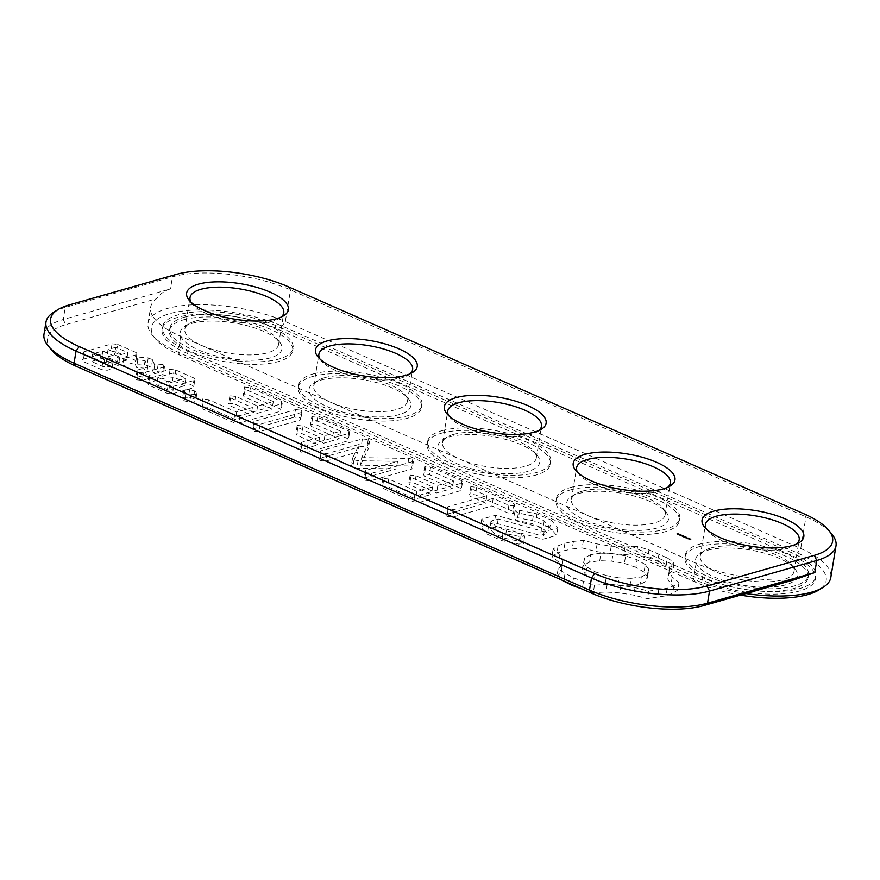 <?xml version="1.0" encoding="UTF-8"?>
<svg xmlns="http://www.w3.org/2000/svg" width="880" height="880" viewBox="0 0 880 880"><rect width="100%" height="100%" fill="white"/><g stroke="black" fill="none" stroke-linecap="round" stroke-linejoin="round"><path stroke-width="0.66" stroke-dasharray="4.4 3.3" d="M745.965 593.549A84.799 29.557 -170.7 0 1 693.517 579.117L178.09 352.187A84.799 29.557 -170.7 0 1 152.251 335.016A84.799 29.557 -170.7 0 1 148.027 323.18A84.799 29.557 -170.7 0 1 167.277 308.517A84.799 29.557 -170.7 0 1 285.318 321.585L800.745 548.515A84.799 29.557 -170.7 0 1 830.808 577.522M794.651 579.656A84.799 29.557 -170.7 0 1 696.102 563.266L180.686 336.336A84.799 29.557 -170.7 0 1 150.612 307.34A84.799 29.557 -170.7 0 1 156.552 298.716C160.248 293.799 164.89 290.532 170.489 288.915L63.25 319.506L65.736 324.632L156.552 298.716M53.757 312.224A84.799 29.557 -170.7 0 1 65.23 307.428L172.469 276.826A84.799 29.557 -170.7 0 1 290.51 289.905L805.937 516.835A84.799 29.557 -170.7 0 1 831.776 534.006M51.425 349.855A80.729 28.138 -170.7 0 1 65.736 324.632M158.202 364.111L163.867 364.771L164.472 366.883L143.385 372.9L137.72 372.24L137.104 370.139L147.686 367.114L145.079 360.591L137.786 359.942L136.587 356.939L148.225 357.885L152.537 359.788L154.671 365.123L158.202 364.111L156.97 371.646L162.635 372.306L163.24 374.407L142.153 380.424L136.477 379.764L135.872 377.663L146.454 374.649L143.847 368.126L136.554 367.477L135.344 364.463L146.982 365.42L151.305 367.312L153.439 372.647L156.97 371.646M117.678 344.443L136.191 352.583L136.741 354.662L123.772 358.369L118.162 357.731L102.839 350.988L92.653 353.892L104.775 359.227L106.843 358.644L112.508 359.304L113.113 361.405L108.438 362.736L102.828 362.109L84.315 353.958L83.765 351.879L112.068 343.805L117.678 344.443L116.446 351.967L134.959 360.118L135.509 362.197L122.54 365.893L116.919 365.255L101.607 358.512L91.421 361.427L103.543 366.762L105.611 366.168L111.276 366.828L111.881 368.94L107.206 370.271L101.596 369.633L83.083 361.482L82.533 359.403L110.836 351.329L116.446 351.967M149.567 377.454L149.017 375.375L170.115 369.358L175.725 369.996L194.238 378.147L194.788 380.226L173.69 386.243L168.08 385.605L149.567 377.454L148.335 384.989L147.785 382.91L168.883 376.893L174.493 377.52L193.006 385.671L193.556 387.75L172.458 393.767L166.848 393.14L148.335 384.989M244.519 387.013L250.404 387.717L281.743 401.511L282.183 403.601L240.273 415.558L234.663 414.92L203.357 401.137L202.653 398.959L208.505 399.674L236.61 412.049L252.395 407.539L230.56 397.925L229.9 395.747L235.785 396.44L257.62 406.054L273.295 401.577L245.19 389.202L244.519 387.013L243.287 394.548L249.172 395.241L280.511 409.046L280.951 411.125L239.041 423.082L233.431 422.455L202.125 408.672L201.421 406.494L207.273 407.198L235.378 419.573L251.163 415.074L229.328 405.46L228.668 403.271L234.553 403.964L256.388 413.578L272.063 409.112L243.947 396.737L243.287 394.548M189.662 389.719L184.987 389.873L183.601 391.457L185.878 393.448L190.883 394.658L195.547 394.515L196.944 392.931L194.656 390.94L189.662 389.719L188.419 397.254L183.755 397.397L182.369 398.981L184.646 400.972L189.651 402.193L194.315 402.05L195.712 400.455L193.424 398.464L188.419 397.254M295.603 409.585L301.466 410.19L301.873 412.357L260.271 424.226L254.408 423.621L253.99 421.454L295.603 409.585L294.371 417.12L300.234 417.725L300.641 419.881L259.039 431.75L253.176 431.145L252.758 428.989L294.371 417.12M311.806 416.636L317.68 417.34L349.03 431.134L349.47 433.224L307.747 445.126L301.884 444.521L301.466 442.365L319.638 437.173L297.847 427.548L297.187 425.359L303.072 426.063L324.863 435.688L340.571 431.2L312.455 418.825L311.806 416.636L310.563 424.171L316.448 424.864L347.798 438.669L348.238 440.759L306.515 452.661L300.652 452.045L300.234 449.889L318.406 444.708L296.615 435.083L295.955 432.894L301.84 433.587L323.631 443.212L339.339 438.735L311.223 426.36L310.563 424.171M361.68 457.655L408.793 458.425L412.764 459.228L413.424 461.384L371.701 473.286L365.838 472.681L365.42 470.514L397.529 461.362L358.094 460.68L353.991 459.877L352.528 458.304L359.183 444.4L326.975 453.596L321.112 452.98L320.694 450.824L362.406 438.889L368.236 439.582L369.589 441.111L361.68 457.655L360.448 465.19L407.561 465.96L411.521 466.752L412.192 468.908L370.469 480.81L364.606 480.205L364.188 478.049L396.297 468.886L356.862 468.215L352.748 467.401L351.296 465.839L357.951 451.935L325.743 461.12L319.88 460.515L319.462 458.359L361.174 446.413L367.004 447.117L368.346 448.646L360.448 465.19M430.628 467.06L461.956 480.865L462.396 482.944L420.486 494.901L414.876 494.263L383.57 480.491L382.866 478.313L388.718 479.017L416.823 491.392L432.608 486.893L410.784 477.279L410.113 475.09L416.009 475.783L437.833 485.397L453.508 480.931L425.403 468.556L424.732 466.367L430.628 467.06L429.385 474.595L460.724 488.389L461.164 490.479L419.254 502.436L413.644 501.798L382.338 488.015L381.634 485.837L387.486 486.552L415.591 498.927L431.376 494.417L409.541 484.803L408.881 482.625L414.766 483.318L436.601 492.932L452.276 488.455L424.171 476.08L423.5 473.891L429.385 474.595M514.613 505.934L508.871 505.296L493.174 498.388L454.069 509.542L448.206 508.937L447.788 506.781L486.893 495.627L471.438 488.818L470.767 486.629L476.652 487.333L514.085 503.811L514.613 505.934L513.381 513.458L507.639 512.831L491.942 505.923L452.837 517.077L446.974 516.472L446.556 514.316L485.661 503.162L470.206 496.353L469.535 494.164L475.42 494.857L512.853 511.335L513.381 513.458M551.045 520.08L557.843 527.791L544.159 531.696L498.179 519.024L491.018 521.07L495.473 526.02L506.352 530.805L521.367 533.885L524.7 536.041L519.981 536.558L503.019 533.071L488.455 526.658L481.723 519.167L495.561 515.218L541.563 527.868L548.647 525.844L544.192 520.883L533.269 516.076L518.309 513.029L515.031 510.884L519.673 510.356L536.943 513.876L551.045 520.08L549.813 527.604L556.611 535.315L542.927 539.22L496.947 526.559L489.786 528.605L494.241 533.544L505.12 538.34L520.135 541.42L523.468 543.565L518.749 544.082L501.787 540.606L487.223 534.193L480.491 526.691L494.329 522.742L540.331 535.392L547.415 533.368L542.96 528.418L532.037 523.611L517.077 520.553L513.799 518.408L518.441 517.88L535.711 521.4L549.813 527.604M667.403 558.008L674.036 562.43L669.647 566.676L669.064 571.626L672.199 576.983L678.997 582.472L674.036 585.717L667.205 588.269L648.703 591.118L635.019 587.598L620.917 585.365L607.145 584.507L594.495 585.123L573.496 577.896L558.085 569.085L562.474 564.839L563.057 559.889L559.911 554.532L553.124 549.043L558.085 545.798L564.916 543.246L573.43 541.42L583.418 540.397L597.102 543.917L611.204 546.15L624.976 547.008L637.626 546.392L648.978 549.857L667.403 558.008L666.171 565.532L672.804 569.954L668.415 574.211L667.832 579.15L670.967 584.518L677.765 590.007L672.804 593.241L665.962 595.804L647.471 598.653L633.787 595.122L619.685 592.889L605.913 592.042L593.263 592.647L583.924 589.82M740.509 595.111A80.729 28.138 -170.7 0 1 695.464 582.142L180.048 355.212A80.729 28.138 -170.7 0 1 155.441 338.866A80.729 28.138 -170.7 0 1 169.752 313.643A80.729 28.138 -170.7 0 1 282.128 326.084L797.555 553.014A80.729 28.138 -170.7 0 1 818.774 590.018M44 334.169A84.799 29.557 -170.7 0 1 63.25 319.506L65.23 307.428L68.937 305.019M163.867 364.771L162.635 372.306M154.671 365.123L153.439 372.647M152.537 359.788L151.305 367.312M148.225 357.885L146.982 365.42M136.587 356.939L135.344 364.463M137.786 359.942L136.554 367.477M145.079 360.591L143.847 368.126M147.686 367.114L146.454 374.649M137.104 370.139L135.872 377.663M137.72 372.24L136.477 379.764M143.385 372.9L142.153 380.424M164.472 366.883L163.24 374.407M136.191 352.583L134.959 360.118M112.068 343.805L110.836 351.329M83.765 351.879L82.533 359.403M84.315 353.958L83.083 361.482M102.828 362.109L101.596 369.633M108.438 362.736L107.206 370.271M113.113 361.405L111.881 368.94M112.508 359.304L111.276 366.828M106.843 358.644L105.611 366.168M104.775 359.227L103.543 366.762M92.653 353.892L91.421 361.427M102.839 350.988L101.607 358.512M118.162 357.731L116.919 365.255M123.772 358.369L122.54 365.893M136.741 354.662L135.509 362.197M149.017 375.375L147.785 382.91M168.08 385.605L166.848 393.14M173.69 386.243L172.458 393.767M194.788 380.226L193.556 387.75M194.238 378.147L193.006 385.671M175.725 369.996L174.493 377.52M170.115 369.358L168.883 376.893M250.404 387.717L249.172 395.241M245.19 389.202L243.947 396.737M273.295 401.577L272.063 409.112M257.62 406.054L256.388 413.578M235.785 396.44L234.553 403.964M229.9 395.747L228.668 403.271M230.56 397.925L229.328 405.46M252.395 407.539L251.163 415.074M236.61 412.049L235.378 419.573M208.505 399.674L207.273 407.198M202.653 398.959L201.421 406.494M203.357 401.137L202.125 408.672M234.663 414.92L233.431 422.455M240.273 415.558L239.041 423.082M282.183 403.601L280.951 411.125M281.743 401.511L280.511 409.046M184.987 389.873L183.755 397.397M183.601 391.457L182.369 398.981M185.878 393.448L184.646 400.972M190.883 394.658L189.651 402.193M195.547 394.515L194.315 402.05M196.944 392.931L195.712 400.455M194.656 390.94L193.424 398.464M301.466 410.19L300.234 417.725M253.99 421.454L252.758 428.989M254.408 423.621L253.176 431.145M260.271 424.226L259.039 431.75M301.873 412.357L300.641 419.881M317.68 417.34L316.448 424.864M312.455 418.825L311.223 426.36M340.571 431.2L339.339 438.735M324.863 435.688L323.631 443.212M303.072 426.063L301.84 433.587M297.187 425.359L295.955 432.894M297.847 427.548L296.615 435.083M319.638 437.173L318.406 444.708M301.466 442.365L300.234 449.889M301.884 444.521L300.652 452.045M307.747 445.126L306.515 452.661M349.47 433.224L348.238 440.759M349.03 431.134L347.798 438.669M368.236 439.582L367.004 447.117M369.589 441.111L368.346 448.646M362.406 438.889L361.174 446.413M320.694 450.824L319.462 458.359M321.112 452.98L319.88 460.515M326.975 453.596L325.743 461.12M359.183 444.4L357.951 451.935M352.528 458.304L351.296 465.839M353.991 459.877L352.748 467.401M358.094 460.68L356.862 468.215M397.529 461.362L396.297 468.886M365.42 470.514L364.188 478.049M365.838 472.681L364.606 480.205M371.701 473.286L370.469 480.81M413.424 461.384L412.192 468.908M412.764 459.228L411.521 466.752M408.793 458.425L407.561 465.96M461.956 480.865L460.724 488.389M424.732 466.367L423.5 473.891M425.403 468.556L424.171 476.08M453.508 480.931L452.276 488.455M437.833 485.397L436.601 492.932M416.009 475.783L414.766 483.318M410.113 475.09L408.881 482.625M410.784 477.279L409.541 484.803M432.608 486.893L431.376 494.417M416.823 491.392L415.591 498.927M388.718 479.017L387.486 486.552M382.866 478.313L381.634 485.837M383.57 480.491L382.338 488.015M414.876 494.263L413.644 501.798M420.486 494.901L419.254 502.436M462.396 482.944L461.164 490.479M508.871 505.296L507.639 512.831M514.085 503.811L512.853 511.335M476.652 487.333L475.42 494.857M470.767 486.629L469.535 494.164M471.438 488.818L470.206 496.353M486.893 495.627L485.661 503.162M447.788 506.781L446.556 514.316M448.206 508.937L446.974 516.472M454.069 509.542L452.837 517.077M493.174 498.388L491.942 505.923M557.843 527.791L556.611 535.315M536.943 513.876L535.711 521.4M519.673 510.356L518.441 517.88M515.031 510.884L513.799 518.408M518.309 513.029L517.077 520.553M533.269 516.076L532.037 523.611M544.192 520.883L542.96 528.418M548.647 525.844L547.415 533.368M541.563 527.868L540.331 535.392M495.561 515.218L494.329 522.742M481.723 519.167L480.491 526.691M488.455 526.658L487.223 534.193M503.019 533.071L501.787 540.606M519.981 536.558L518.749 544.082M524.7 536.041L523.468 543.565M521.367 533.885L520.135 541.42M506.352 530.805L505.12 538.34M495.473 526.02L494.241 533.544M491.018 521.07L489.786 528.605M498.179 519.024L496.947 526.559M544.159 531.696L542.927 539.22M674.036 562.43L672.804 569.954M658.977 553.773L657.745 561.308L666.171 565.532M648.978 549.857L647.746 557.392L657.745 561.308M637.626 546.392L636.394 553.927L647.746 557.392M624.976 547.008L623.744 554.532L636.394 553.927M611.204 546.15L609.972 553.685L623.744 554.532M597.102 543.917L595.87 551.452L609.972 553.685M583.418 540.397L582.186 547.921L595.87 551.452M573.43 541.42L572.198 548.955L582.186 547.921M564.916 543.246L563.684 550.77L572.198 548.955M558.085 545.798L556.853 553.333L563.684 550.77M553.124 549.043L551.892 556.567L556.853 553.333M559.911 554.532L558.679 562.056L551.892 556.567M563.057 559.889L561.825 567.424L558.679 562.056M562.474 564.839L561.231 572.363L561.825 567.424M558.085 569.085L556.853 576.62L561.231 572.363M564.982 573.639L563.783 580.954M562.661 580.459L556.853 576.62M573.496 577.896L572.385 584.738M583.418 581.757L582.219 589.061M594.495 585.123L593.263 592.647M607.145 584.507L605.913 592.042M620.917 585.365L619.685 592.889M635.019 587.598L633.787 595.122M648.703 591.118L647.471 598.653M658.691 590.095L657.459 597.619M667.205 588.269L665.962 595.804M674.036 585.717L672.804 593.241M678.997 582.472L677.765 590.007M672.199 576.983L670.967 584.518M669.064 571.626L667.832 579.15M669.647 566.676L668.415 574.211M702.328 580.184L186.912 353.254A69.872 24.354 -170.7 0 1 162.129 329.362A69.872 24.354 -170.7 0 1 203.566 314.105A69.872 24.354 -170.7 0 1 275.264 328.042L790.691 554.972A69.872 24.354 -170.7 0 1 815.463 578.875A69.872 24.354 -170.7 0 1 774.037 594.132A69.872 24.354 -170.7 0 1 702.328 580.184L702.746 577.676A69.872 24.354 -170.7 0 0 774.444 591.613A69.872 24.354 -170.7 0 0 815.881 576.367L815.463 578.875M281.248 317.031A47.487 16.555 -170.7 0 1 279.4 318.395A47.487 16.555 -170.7 0 1 234.223 321.53A47.487 16.555 -170.7 0 1 192.401 304.15A47.487 16.555 -170.7 0 1 191.081 302.269M410.113 373.769A47.487 16.555 -170.7 0 1 408.254 375.133A47.487 16.555 -170.7 0 1 363.077 378.268A47.487 16.555 -170.7 0 1 321.255 360.877A47.487 16.555 -170.7 0 1 319.935 358.996M538.967 430.496A47.487 16.555 -170.7 0 1 537.108 431.86A47.487 16.555 -170.7 0 1 491.931 434.995A47.487 16.555 -170.7 0 1 450.109 417.615A47.487 16.555 -170.7 0 1 448.789 415.734M667.821 487.234A47.487 16.555 -170.7 0 1 665.973 488.598A47.487 16.555 -170.7 0 1 620.785 491.733A47.487 16.555 -170.7 0 1 578.963 474.353A47.487 16.555 -170.7 0 1 577.643 472.461M796.675 543.961A47.487 16.555 -170.7 0 1 794.827 545.325A47.487 16.555 -170.7 0 1 749.639 548.46A47.487 16.555 -170.7 0 1 707.817 531.08A47.487 16.555 -170.7 0 1 706.497 529.199M126.621 360.173L114.499 354.838L106.832 357.027L118.954 362.362L126.621 360.173L127.853 352.649L115.731 347.314L114.499 354.838M184.668 385.737L172.546 380.402L156.673 384.923L168.795 390.258L184.668 385.737L185.9 378.202L173.778 372.867L172.546 380.402M635.844 567.292L624.36 563.431L611.831 561.187L599.731 560.703L589.567 562.166L583.374 565.378L582.098 569.668L585.629 574.486L593.813 579.282L605.286 583.143L617.826 585.387L629.915 585.871L640.09 584.408L646.283 581.196L647.548 576.906L644.028 572.088L635.844 567.292L637.076 559.757L625.592 555.907L624.36 563.431M790.691 554.972L791.098 552.464A69.872 24.354 -170.7 0 1 815.881 576.367M791.098 552.464L275.682 325.534A69.872 24.354 -170.7 0 0 203.973 311.597A69.872 24.354 -170.7 0 0 162.547 326.843L162.129 329.362M186.912 353.254L187.319 350.746A69.872 24.354 -170.7 0 1 162.547 326.843M187.319 350.746L702.746 577.676M195.624 321.002A47.487 16.555 -170.7 0 1 240.339 321.662A47.487 16.555 -170.7 0 1 276.199 337.931A47.487 16.555 -170.7 0 1 278.564 344.564A47.487 16.555 -170.7 0 1 229.031 353.221A47.487 16.555 -170.7 0 1 184.844 329.208A47.487 16.555 -170.7 0 1 189.2 323.686A47.487 16.555 -170.7 0 1 195.624 321.002M324.478 377.729A47.487 16.555 -170.7 0 1 369.193 378.4A47.487 16.555 -170.7 0 1 405.053 394.669A47.487 16.555 -170.7 0 1 407.418 401.291A47.487 16.555 -170.7 0 1 357.885 409.948A47.487 16.555 -170.7 0 1 313.698 385.946A47.487 16.555 -170.7 0 1 318.054 380.424A47.487 16.555 -170.7 0 1 324.478 377.729M453.332 434.467A47.487 16.555 -170.7 0 1 498.047 435.127A47.487 16.555 -170.7 0 1 533.907 451.396A47.487 16.555 -170.7 0 1 536.283 458.029A47.487 16.555 -170.7 0 1 486.739 466.686A47.487 16.555 -170.7 0 1 442.552 442.673A47.487 16.555 -170.7 0 1 446.908 437.151A47.487 16.555 -170.7 0 1 453.332 434.467M582.197 491.194A47.487 16.555 -170.7 0 1 626.912 491.865A47.487 16.555 -170.7 0 1 662.772 508.134A47.487 16.555 -170.7 0 1 665.137 514.756A47.487 16.555 -170.7 0 1 615.593 523.424A47.487 16.555 -170.7 0 1 571.406 499.411A47.487 16.555 -170.7 0 1 575.762 493.889A47.487 16.555 -170.7 0 1 582.197 491.194M711.051 547.932A47.487 16.555 -170.7 0 1 755.766 548.592A47.487 16.555 -170.7 0 1 791.626 564.861A47.487 16.555 -170.7 0 1 793.991 571.494A47.487 16.555 -170.7 0 1 744.458 580.151A47.487 16.555 -170.7 0 1 700.26 556.138A47.487 16.555 -170.7 0 1 704.616 550.616A47.487 16.555 -170.7 0 1 711.051 547.932M115.731 347.314L108.064 349.503L106.832 357.027M108.064 349.503L120.186 354.838L118.954 362.362M120.186 354.838L127.853 352.649M173.778 372.867L157.905 377.399L156.673 384.923M157.905 377.399L170.027 382.734L168.795 390.258M170.027 382.734L185.9 378.202M625.592 555.907L613.063 553.652L611.831 561.187M613.063 553.652L600.963 553.179L599.731 560.703M600.963 553.179L590.799 554.631L589.567 562.166M590.799 554.631L584.606 557.843L583.374 565.378M584.606 557.843L582.098 569.668M583.33 562.133L586.861 566.951L585.629 574.486M586.861 566.951L595.045 571.758L593.813 579.282M595.045 571.758L606.529 575.608L605.286 583.143M606.529 575.608L619.058 577.863L617.826 585.387M619.058 577.863L631.147 578.336L629.915 585.871M631.147 578.336L641.322 576.884L640.09 584.408M641.322 576.884L647.515 573.672L646.283 581.196M647.515 573.672L648.791 569.382L647.548 576.906M648.791 569.382L645.26 564.564L644.028 572.088M645.26 564.564L637.076 559.757M184.085 317.262A62.414 21.758 -170.7 0 1 254.122 320.914A62.414 21.758 -170.7 0 1 293.095 348.227A62.414 21.758 -170.7 0 1 227.986 359.612A62.414 21.758 -170.7 0 1 169.906 328.053A62.414 21.758 -170.7 0 1 184.085 317.262M312.939 374A62.414 21.758 -170.7 0 1 382.987 377.641A62.414 21.758 -170.7 0 1 421.949 404.954A62.414 21.758 -170.7 0 1 356.84 416.339A62.414 21.758 -170.7 0 1 298.76 384.791A62.414 21.758 -170.7 0 1 312.939 374M441.793 430.727A62.414 21.758 -170.7 0 1 511.841 434.379A62.414 21.758 -170.7 0 1 550.803 461.692A62.414 21.758 -170.7 0 1 485.694 473.077A62.414 21.758 -170.7 0 1 427.625 441.518A62.414 21.758 -170.7 0 1 441.793 430.727M570.647 487.465A62.414 21.758 -170.7 0 1 640.695 491.106A62.414 21.758 -170.7 0 1 679.657 518.43A62.414 21.758 -170.7 0 1 614.548 529.804A62.414 21.758 -170.7 0 1 556.479 498.256A62.414 21.758 -170.7 0 1 570.647 487.465M677.083 533.951L677.93 534.347L676.841 533.489L678.337 533.522L677.182 533.324M676.874 533.984L676.984 533.357L676.874 533.984M678.15 534.259L679.569 534.039L678.227 534.171L678.337 533.522L678.15 534.259M678.029 534.094L678.128 533.489M678.788 534.369L677.919 534.611L679.47 534.666L678.887 533.742M677.919 534.611L678.029 533.984M679.47 534.666L679.569 534.039M679.932 534.875L679.272 535.315L680.614 535.172L680.042 534.248L679.173 534.49L680.394 534.721L680.042 534.248M679.173 534.49L679.074 535.128M680.548 535.777L681.549 535.59L680.548 535.777L680.515 534.358L680.614 535.161L681.648 535.029L680.647 535.15L680.724 534.545M681.087 535.381L680.229 535.623L681.769 535.678L681.186 534.754L680.328 534.996L681.549 535.227L681.186 534.754M680.229 535.623L680.328 534.996M681.868 535.051L681.769 535.667M681.692 535.975L682.33 535.579L681.791 535.337M683.089 536.184L682.231 536.591L684.079 536.624L682.374 536.503L683.199 535.557L682.33 535.964L684.189 535.997L682.473 535.876L683.199 535.557M683.848 536.899L684.992 537.416L683.474 536.404L685.333 536.58L683.969 536.613L683.914 535.876M684.992 537.416L685.333 536.58L684.992 537.416M685.014 537.185L685.113 536.558M685.223 537.548L686.532 537.746L684.959 537.075L686.378 536.932L685.322 536.921M684.97 536.998L684.849 537.658M685.069 537.735L685.223 537.031L685.069 537.735M686.444 537.867L686.631 537.119L686.444 537.867M686.323 537.713L686.433 537.119M686.433 538.065L686.983 538.296L686.543 537.438M687.841 538.274L686.972 538.681L688.831 538.714L687.126 538.604L687.951 537.647L686.862 537.955L688.93 538.087L687.225 537.977L687.951 537.647M688.831 539.495L688.732 538.901L688.831 539.495L689.909 539.187L688.93 538.879L690.008 538.56L689.447 538.318L688.754 538.791L689.029 538.252M688.71 538.395L688.611 539M689.667 539.517L690.987 539.704L689.667 539.517L689.513 538.901L691.086 539.077L689.777 538.879M689.414 538.989L688.941 538.395L689.711 538.516M689.524 539.693L689.678 538.989L689.524 539.693M690.899 539.825L691.086 539.077L690.899 539.825M690.778 539.671L690.877 539.044L690.778 539.671M699.501 544.192A62.414 21.758 -170.7 0 1 769.549 547.844A62.414 21.758 -170.7 0 1 808.511 575.157A62.414 21.758 -170.7 0 1 743.402 586.542A62.414 21.758 -170.7 0 1 685.333 554.983A62.414 21.758 -170.7 0 1 699.501 544.192M191.917 323.4A51.557 17.974 -170.7 0 1 240.46 324.126A51.557 17.974 -170.7 0 1 279.4 341.792A51.557 17.974 -170.7 0 1 228.184 358.38A51.557 17.974 -170.7 0 1 184.943 326.315A51.557 17.974 -170.7 0 1 191.917 323.4M320.771 380.138A51.557 17.974 -170.7 0 1 369.314 380.853A51.557 17.974 -170.7 0 1 408.254 398.519A51.557 17.974 -170.7 0 1 357.038 415.118A51.557 17.974 -170.7 0 1 313.797 383.053A51.557 17.974 -170.7 0 1 320.771 380.138M449.625 436.865A51.557 17.974 -170.7 0 1 498.179 437.591A51.557 17.974 -170.7 0 1 537.108 455.257A51.557 17.974 -170.7 0 1 485.892 471.856A51.557 17.974 -170.7 0 1 442.651 439.791A51.557 17.974 -170.7 0 1 449.625 436.865M578.479 493.603A51.557 17.974 -170.7 0 1 627.033 494.318A51.557 17.974 -170.7 0 1 665.962 511.984A51.557 17.974 -170.7 0 1 614.746 528.583A51.557 17.974 -170.7 0 1 571.505 496.518A51.557 17.974 -170.7 0 1 578.479 493.603M707.344 550.33A51.557 17.974 -170.7 0 1 755.887 551.056A51.557 17.974 -170.7 0 1 794.816 568.722A51.557 17.974 -170.7 0 1 743.611 585.321A51.557 17.974 -170.7 0 1 700.359 553.256A51.557 17.974 -170.7 0 1 707.344 550.33M183.667 319.77A62.414 21.758 -170.7 0 1 253.715 323.422A62.414 21.758 -170.7 0 1 292.677 350.735A62.414 21.758 -170.7 0 1 227.568 362.12A62.414 21.758 -170.7 0 1 169.499 330.561A62.414 21.758 -170.7 0 1 183.667 319.77M312.521 376.508A62.414 21.758 -170.7 0 1 382.569 380.149A62.414 21.758 -170.7 0 1 421.531 407.473A62.414 21.758 -170.7 0 1 356.433 418.847A62.414 21.758 -170.7 0 1 298.353 387.299A62.414 21.758 -170.7 0 1 312.521 376.508M441.386 433.235A62.414 21.758 -170.7 0 1 511.423 436.887A62.414 21.758 -170.7 0 1 550.396 464.2A62.414 21.758 -170.7 0 1 485.287 475.585A62.414 21.758 -170.7 0 1 427.207 444.026A62.414 21.758 -170.7 0 1 441.386 433.235M570.24 489.973A62.414 21.758 -170.7 0 1 640.277 493.614A62.414 21.758 -170.7 0 1 679.25 520.938A62.414 21.758 -170.7 0 1 614.141 532.323A62.414 21.758 -170.7 0 1 556.061 500.764A62.414 21.758 -170.7 0 1 570.24 489.973M677.721 533.896L677.82 533.269M677.633 533.863L677.732 533.236L677.622 533.863M677.754 533.83L677.864 533.203M677.842 533.852L677.941 533.225M677.369 534.402L677.468 533.775M681.56 536.008L681.67 535.381M682.231 536.206L682.33 535.579M682.11 536.239L682.209 535.612M682.011 536.492L682.121 535.865M683.254 536.261L683.353 535.634M682.374 536.503L682.473 535.876M684.079 536.624L684.189 535.997M683.001 536.932L683.1 536.305M682.836 536.855L682.946 536.228M683.804 536.58L683.914 535.953M682.231 536.591L682.33 535.964M683.364 537.042L683.474 536.404M684.365 537.13L683.958 536.272M684.244 537.163L684.475 536.503M683.606 537.086L684.002 536.382M683.716 537.163L683.716 536.459M684.42 536.877L684.53 536.25M684.266 536.844L684.376 536.217M684.145 536.822L684.244 536.195L684.123 536.822M684.31 536.767L684.409 536.14M685.531 537.614L685.641 536.987M685.586 537.438L685.685 536.811L685.575 537.438M685.74 537.383L685.85 536.756M685.718 538.076L685.817 537.449M686.312 538.098L686.422 537.471M686.983 538.296L687.082 537.669M686.862 538.34L686.961 537.713M686.763 538.582L686.862 537.955M688.006 538.351L688.105 537.724M687.126 538.604L687.225 537.977M688.567 538.593L688.666 537.966M688.831 538.714L688.93 538.087M687.753 539.022L687.852 538.395M687.588 538.945L687.698 538.318M688.556 538.67L688.655 538.043M686.972 538.681L687.082 538.054M689.909 539.187L690.008 538.56M688.655 539.418L688.754 538.791M689.062 539.308L689.161 538.681M689.986 539.583L690.096 538.956M690.041 539.396L690.14 538.769L690.03 539.396M690.195 539.341L690.305 538.714M690.173 540.045L690.272 539.418M689.326 539.583L689.546 538.439M699.094 546.7A62.414 21.758 -170.7 0 1 769.142 550.352A62.414 21.758 -170.7 0 1 808.104 577.665A62.414 21.758 -170.7 0 1 742.995 589.05A62.414 21.758 -170.7 0 1 684.926 557.491A62.414 21.758 -170.7 0 1 699.094 546.7M677.457 534.083L677.556 533.456M677.71 534.281L677.875 533.632M678.975 534.457L678.139 534.699L678.249 534.017L679.25 533.885L678.238 534.072L678.139 534.699L679.085 533.83M679.25 534.578L679.349 534.017M680.13 534.963L679.294 535.15L680.229 534.336M680.504 534.457L680.394 535.15L680.504 534.457M680.548 535.084L680.438 535.711L680.548 535.084M681.648 534.963L681.56 535.634M689.612 539.143L688.82 539.066L689.128 538.34M677.325 534.314L677.424 533.687M678.414 534.82L678.524 534.193M679.569 535.326L679.668 534.699M680.713 535.832L680.823 535.205M681.285 535.48L681.384 534.842M688.82 539.066L688.941 538.395M689.183 539.264L689.282 538.637M689.029 538.967L689.403 538.384M689.172 538.978L689.271 538.351M180.048 355.212L178.09 352.187L180.686 336.336M176.176 274.428L172.469 276.826L170.489 288.915M288.552 286.869L290.51 289.905L285.318 321.585L282.128 326.084M803.979 513.799L805.937 516.835L800.745 548.515L797.555 553.014M695.464 582.142L693.517 579.117L696.102 563.266M275.264 328.042L275.682 325.534M677.303 533.973L677.413 533.346M677.49 534.017L677.589 533.39M677.644 534.072L677.743 533.445M677.787 534.16L677.897 533.522M677.831 533.94L677.941 533.313M677.93 533.885L678.029 533.258M678.161 534.028L678.271 533.401M677.93 534.347L678.029 533.72M677.644 534.402L677.743 533.775M677.149 534.358L677.259 533.731M676.951 534.292L677.061 533.665M678.249 534.446L678.348 533.819M679.14 534.842L679.25 534.215M678.601 534.919L678.711 534.281M679.404 534.952L679.503 534.325M680.295 535.348L680.394 534.721M679.756 535.425L679.855 534.798M680.548 535.458L680.647 534.831M681.439 535.854L681.549 535.227M680.9 535.931L681.01 535.304M683.87 537.24L683.969 536.613M684.343 537.372L684.453 536.745M684.783 536.998L684.893 536.371M684.596 536.921L684.706 536.294M684.629 536.855L684.739 536.228M684.882 536.954L684.981 536.327M684.695 537.46L684.794 536.833M684.376 537.449L684.475 536.822M684.046 537.383L684.156 536.756M683.738 537.273L683.837 536.646M683.529 537.163L683.628 536.536M684.959 537.57L685.069 536.943M685.74 537.691L685.839 537.064M685.927 537.746L686.026 537.119M686.125 537.801L686.235 537.174M686.147 537.603L686.257 536.976M685.872 537.504L685.971 536.877M686.004 537.46L686.103 536.833M686.279 537.559L686.378 536.932M686.169 537.889L686.268 537.262M685.806 537.801L685.905 537.174M685.619 537.735L685.718 537.108M685.454 537.68L685.553 537.053M685.267 537.647L685.377 537.02M685.267 537.856L685.366 537.229M685.553 537.955L685.652 537.328M685.421 537.999L685.52 537.372M685.146 537.9L685.245 537.273M684.948 537.79L685.058 537.163M688.732 538.901L688.842 538.274M689.15 538.901L689.249 538.274M689.348 538.945L689.447 538.318M689.557 539.033L689.656 538.406M688.886 539.231L688.985 538.604M688.677 539.121L688.787 538.494M689.414 539.528L689.513 538.901M690.195 539.649L690.294 539.022M690.371 539.715L690.481 539.077M690.58 539.759L690.69 539.132M690.602 539.561L690.712 538.934M690.327 539.462L690.426 538.835M690.459 539.418L690.558 538.791M690.723 539.528L690.833 538.901M690.624 539.847L690.723 539.22M690.261 539.77L690.36 539.132M690.074 539.704L690.173 539.077M689.909 539.649L690.008 539.022M689.722 539.605L689.821 538.978M689.722 539.825L689.821 539.187M690.008 539.913L690.107 539.286M689.876 539.957L689.975 539.33M689.601 539.858L689.7 539.231M689.403 539.748L689.502 539.121M677.182 534.039L677.281 533.412M676.94 534.149L677.039 533.522M677.072 534.248L677.182 533.621M677.193 534.292L677.292 533.665M677.501 534.325L677.611 533.698M677.688 534.193L677.787 533.566M677.556 534.127L677.666 533.5M677.336 534.061L677.435 533.434M678.238 534.578L678.348 533.951M678.249 534.765L678.348 534.138M678.59 534.831L678.689 534.204M678.766 534.809L678.865 534.182M678.964 534.765L679.074 534.138M679.151 534.699L679.25 534.072M679.14 534.512L679.25 533.885M678.81 534.446L678.909 533.819M678.634 534.468L678.733 533.841M678.425 534.523L678.524 533.896M679.393 535.084L679.492 534.457M679.393 535.271L679.503 534.644M679.734 535.337L679.844 534.71M679.91 535.315L680.02 534.688M680.119 535.271L680.218 534.644M680.295 535.205L680.405 534.578M680.295 535.018L680.394 534.391M679.965 534.952L680.064 534.325M679.778 534.974L679.888 534.347M679.58 535.029L679.679 534.402M680.548 535.59L680.647 534.963M680.889 535.843L680.988 535.216M681.065 535.821L681.164 535.194M681.263 535.777L681.373 535.15M681.45 535.711L681.549 535.084M681.439 535.524L681.549 534.897M681.109 535.458L681.219 534.831M680.933 535.48L681.032 534.853M680.724 535.535L680.834 534.908M688.908 538.989L689.007 538.362M688.886 539.121L688.985 538.494M689.04 539.209L689.139 538.582M148.027 323.18L150.612 307.34M155.441 338.866L152.251 335.016M279.4 318.395L283.657 315.766M192.401 304.15L189.2 300.289M408.254 375.133L412.511 372.493M321.255 360.877L318.054 357.027M537.108 431.86L541.376 429.231M450.109 417.615L446.908 413.765M665.973 488.598L670.23 485.958M578.963 474.353L575.773 470.492M794.827 545.325L799.084 542.696M707.817 531.08L704.627 527.23M278.564 344.564L283.756 312.873M184.844 329.208L190.036 297.528M407.418 401.291L412.61 369.6M313.698 385.946L318.89 354.255M536.283 458.029L541.464 426.338M442.552 442.673L447.744 410.993M665.137 514.756L670.329 483.076M571.406 499.411L576.598 467.72M793.991 571.494L799.183 539.803M700.26 556.138L705.452 524.458M189.2 323.686L184.943 326.315M276.199 337.931L279.4 341.792M318.054 380.424L313.797 383.053M405.053 394.669L408.254 398.519M446.908 437.151L442.651 439.791M533.907 451.396L537.108 455.257M575.762 493.889L571.505 496.518M662.772 508.134L665.962 511.984M704.616 550.616L700.359 553.256M791.626 564.861L794.816 568.722M169.906 328.053L169.499 330.561M293.095 348.227L292.677 350.735M298.76 384.791L298.353 387.299M421.949 404.954L421.531 407.473M427.625 441.518L427.207 444.026M550.803 461.692L550.396 464.2M556.479 498.256L556.061 500.764M679.657 518.43L679.25 520.938M678.337 533.533L678.227 534.16M676.841 533.456L676.731 534.083M685.333 536.624L685.223 537.251M686.653 537.163L686.543 537.79M685.168 537.075L685.058 537.702M690.888 539.077L690.789 539.704M691.097 539.121L690.998 539.748M689.612 539.033L689.513 539.66M685.333 554.983L684.926 557.491M808.511 575.157L808.104 577.665M678.227 534.039L678.128 534.666M679.382 534.545L679.283 535.172M680.515 534.501L680.416 535.128M680.537 535.051L680.427 535.678"/><path stroke-width="1.32" d="M176.176 274.428A80.729 28.138 -170.7 0 1 288.552 286.869L803.979 513.799A80.729 28.138 -170.7 0 1 828.575 530.145A80.729 28.138 -170.7 0 1 814.264 555.368L707.036 585.959A80.729 28.138 -170.7 0 1 594.66 573.518L79.233 346.588A80.729 28.138 -170.7 0 1 58.014 309.584A80.729 28.138 -170.7 0 1 68.937 305.019L176.176 274.428M828.575 530.145L831.776 534.006A84.799 29.557 -170.7 0 1 836 545.831A84.799 29.557 -170.7 0 1 816.75 560.494L814.77 572.572L794.651 579.656L703.824 605.572A80.729 28.138 -170.7 0 1 591.448 593.131L76.021 366.201A80.729 28.138 -170.7 0 1 51.425 349.855L48.224 345.994A84.799 29.557 -170.7 0 1 44 334.169L45.98 322.091A84.799 29.557 -170.7 0 1 53.757 312.224L58.014 309.584M836 545.831L830.808 577.522A84.799 29.557 -170.7 0 1 823.031 587.389A84.799 29.557 -170.7 0 1 811.558 592.185A84.799 29.557 -170.7 0 1 745.965 593.549M198.341 284.185A51.557 17.974 -170.7 0 1 264.847 290.004A51.557 17.974 -170.7 0 1 283.657 315.766A51.557 17.974 -170.7 0 1 234.608 319.165A51.557 17.974 -170.7 0 1 189.2 300.289A51.557 17.974 -170.7 0 1 198.341 284.185M327.195 340.923A51.557 17.974 -170.7 0 1 393.701 346.742A51.557 17.974 -170.7 0 1 412.511 372.493A51.557 17.974 -170.7 0 1 363.462 375.903A51.557 17.974 -170.7 0 1 318.054 357.027A51.557 17.974 -170.7 0 1 327.195 340.923M456.049 397.65A51.557 17.974 -170.7 0 1 522.555 403.469A51.557 17.974 -170.7 0 1 541.376 429.231A51.557 17.974 -170.7 0 1 492.316 432.63A51.557 17.974 -170.7 0 1 446.908 413.765A51.557 17.974 -170.7 0 1 456.049 397.65M584.903 454.388A51.557 17.974 -170.7 0 1 651.409 460.207A51.557 17.974 -170.7 0 1 670.23 485.958A51.557 17.974 -170.7 0 1 621.17 489.368A51.557 17.974 -170.7 0 1 575.773 470.492A51.557 17.974 -170.7 0 1 584.903 454.388M713.757 511.115A51.557 17.974 -170.7 0 1 780.263 516.934A51.557 17.974 -170.7 0 1 799.084 542.696A51.557 17.974 -170.7 0 1 750.024 546.095A51.557 17.974 -170.7 0 1 704.627 527.23A51.557 17.974 -170.7 0 1 713.757 511.115M814.77 572.572L707.531 603.174A84.799 29.557 -170.7 0 1 589.49 590.095L74.063 363.165A84.799 29.557 -170.7 0 1 48.224 345.994M814.264 555.368L816.75 560.494L709.511 591.085A84.799 29.557 -170.7 0 1 591.47 578.017L76.043 351.087A84.799 29.557 -170.7 0 1 45.98 322.091M563.783 580.954L562.661 580.459M572.385 584.738L572.264 585.431L563.75 581.174M582.219 589.061L572.264 585.431M583.924 589.82L582.186 589.292M823.031 587.389L818.774 590.018A80.729 28.138 -170.7 0 1 807.851 594.583A80.729 28.138 -170.7 0 1 740.509 595.111M191.081 302.269A47.487 16.555 -170.7 0 1 190.036 297.528A47.487 16.555 -170.7 0 1 200.816 289.311A47.487 16.555 -170.7 0 1 254.111 292.083A47.487 16.555 -170.7 0 1 283.756 312.873A47.487 16.555 -170.7 0 1 281.248 317.031M319.935 358.996A47.487 16.555 -170.7 0 1 318.89 354.255A47.487 16.555 -170.7 0 1 329.67 346.049A47.487 16.555 -170.7 0 1 382.965 348.821A47.487 16.555 -170.7 0 1 412.61 369.6A47.487 16.555 -170.7 0 1 410.113 373.769M448.789 415.734A47.487 16.555 -170.7 0 1 447.744 410.993A47.487 16.555 -170.7 0 1 458.524 402.776A47.487 16.555 -170.7 0 1 511.819 405.559A47.487 16.555 -170.7 0 1 541.464 426.338A47.487 16.555 -170.7 0 1 538.967 430.496M577.643 472.461A47.487 16.555 -170.7 0 1 576.598 467.72A47.487 16.555 -170.7 0 1 587.378 459.514A47.487 16.555 -170.7 0 1 640.673 462.286A47.487 16.555 -170.7 0 1 670.329 483.076A47.487 16.555 -170.7 0 1 667.821 487.234M706.497 529.199A47.487 16.555 -170.7 0 1 705.452 524.458A47.487 16.555 -170.7 0 1 716.232 516.241A47.487 16.555 -170.7 0 1 769.538 519.024A47.487 16.555 -170.7 0 1 799.183 539.803A47.487 16.555 -170.7 0 1 796.675 543.961M79.233 346.588L76.043 351.087L74.063 363.165L76.021 366.201M594.66 573.518L591.47 578.017L589.49 590.095L591.448 593.131M707.036 585.959L709.511 591.085L707.531 603.174L703.824 605.572"/></g></svg>
